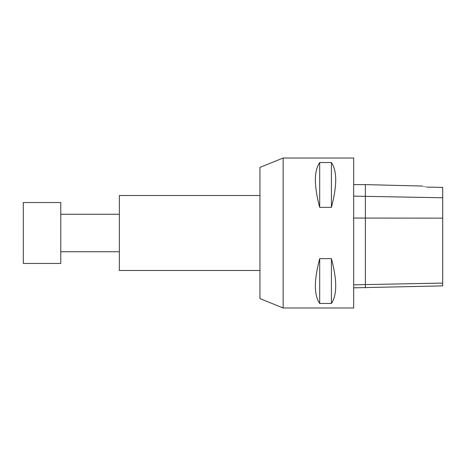 <?xml version="1.0" encoding="UTF-8"?>
<svg xmlns="http://www.w3.org/2000/svg" width="466" height="466" viewBox="0 0 466 466"><rect width="100%" height="100%" fill="white"/><g stroke="black" fill="none" stroke-linecap="round" stroke-linejoin="round"><path stroke-width="0.7" d="M60.79 263.459L60.79 202.541L23.3 202.541L23.3 263.459L60.79 263.459M259.946 270.49L119.366 270.49L119.366 195.51L259.946 195.51M283.142 307.979L283.142 158.021L259.946 167.393L259.946 298.607L283.142 307.979L353.665 307.979L353.665 158.021L283.142 158.021M427.002 187.087C420.932 185.736 420.932 185.736 427.002 187.093L442.7 187.419L442.7 285.885L353.665 287.825M422.225 186.045L365.379 184.618L365.379 287.825M331.408 162.541C337.139 170.9 337.139 185.841 331.408 207.364L331.408 162.541L319.693 162.541C313.956 170.9 313.956 185.841 319.693 207.364L319.693 162.541M331.408 207.364L319.693 207.364M331.408 258.636C337.139 280.159 337.139 295.1 331.408 303.459L331.408 258.636L319.693 258.636C313.956 280.159 313.956 295.1 319.693 303.459L319.693 258.636M331.408 303.459L319.693 303.459M353.665 196.134L442.7 197.759M442.7 283.083L353.665 284.819M442.7 218.158L353.665 218.047M119.366 214.255L60.79 214.255M119.366 251.745L60.79 251.745M365.379 184.618L353.665 184.618"/></g></svg>
